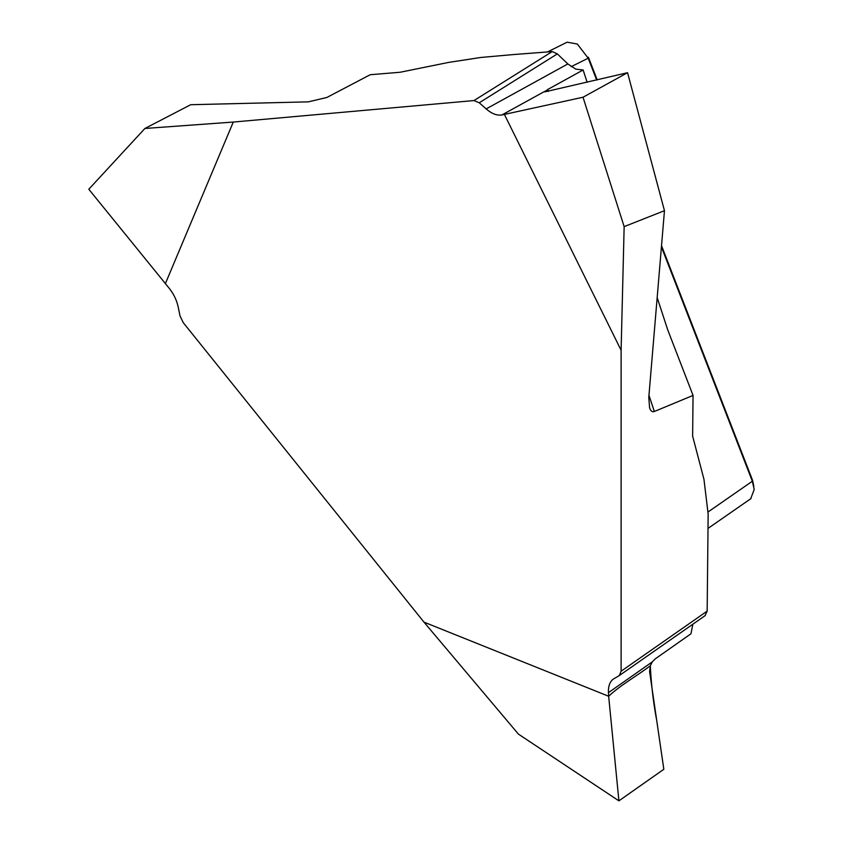 <?xml version="1.0" encoding="UTF-8"?>
<svg xmlns="http://www.w3.org/2000/svg" width="843" height="843" viewBox="0 0 843 843"><rect width="100%" height="100%" fill="white"/><g stroke="black" fill="none" stroke-linecap="round" stroke-linejoin="round"><path stroke-width="1.26" d="M587.139 82.287L583.135 69.99L547.687 89.506L544.936 91.845L627.55 72.709L583.019 97.24L501.901 114.954C497.033 115.776 491.785 113.763 486.158 108.916L479.245 102.783L473.987 100.559L233.279 122.056L144.901 128.473L88.8 189.243L168.02 286.831C173.184 292.869 176.566 299.571 178.179 306.915L180.033 315.977L183.268 322.69L423.976 622.134L608.657 696.255L618.91 800.85L663.831 769.28L649.595 671.597L650.301 665.749L652.313 661.85L655.222 658.889L690.965 633.767L692.851 624.199M608.657 696.255L608.446 692.672C608.161 686.255 609.795 681.724 613.346 679.058L613.325 679.079M613.346 679.058L619.331 675.549L621.112 671.218L621.112 350.277L624.147 226.63L664.463 210.697L648.783 397.453L649.605 407.917C650.712 411.057 652.282 412.248 654.337 411.489L693.051 395.42L692.63 436.116L703.968 479.351L708.152 514.146L707.161 611.122L704.99 615.706M504.399 114.458L621.112 350.277M165.323 283.754L233.279 122.056M750.723 498.666L754.2 489.488L752.335 481.227L661.418 246.904M596.675 80.032L588.203 58.209L577.329 44.026L567.139 42.182M571.111 66.692L588.203 58.209L588.403 57.229L597.202 79.906M661.523 245.682L752.536 480.257L753.853 486.39M473.987 100.559L552.218 51.581L513.029 54.595L480.91 57.461L448.824 62.371L400.14 72.256L370.214 74.721L326.81 97.493L308.317 101.855L190.708 104.711L144.901 128.473M423.976 622.134L518.424 734.116L618.91 800.85M486.158 108.916L567.824 63.952L557.349 53.889L479.245 102.783M567.824 63.952L575.801 69.126L583.135 69.99M552.218 51.581L557.349 53.889M693.051 395.42L667.709 329.813L657.171 297.59M627.55 72.709L664.463 210.697M583.019 97.24L624.147 226.63M650.301 665.749C651.228 684.527 653.357 702.756 656.708 720.438L663.831 769.28L618.91 800.85L608.657 696.255C620.49 685.064 636.76 676.086 650.301 665.749M652.313 661.85L608.446 692.672M621.112 671.218L707.161 611.122M708.141 511.922L752.335 481.227L752.536 480.257M545.4 91.012L501.901 114.954M547.687 89.506L548.34 91.476M648.962 395.272L654.337 411.489M708.152 528.308L751.05 498.519M705.243 615.548L619.331 675.549M547.349 52.013L567.202 42.15"/></g></svg>
